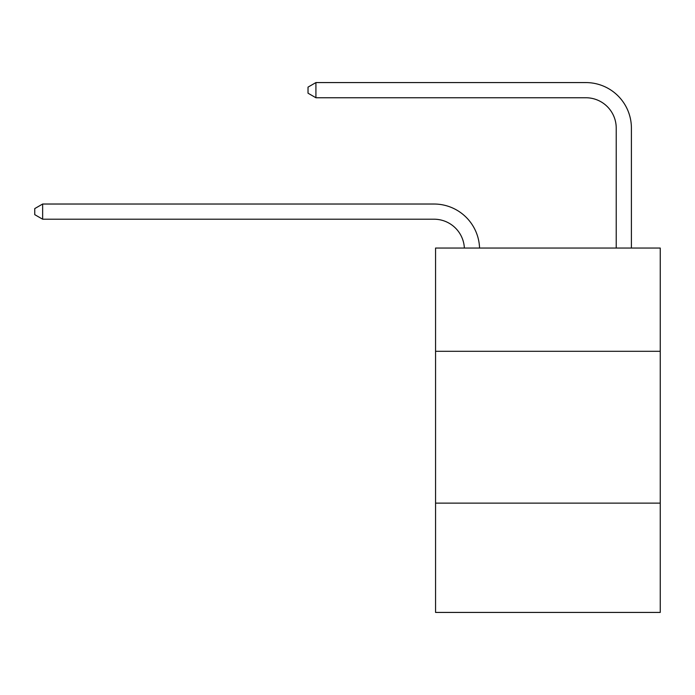 <?xml version="1.0" encoding="UTF-8"?>
<svg xmlns="http://www.w3.org/2000/svg" width="695" height="695" viewBox="0 0 695 695"><rect width="100%" height="100%" fill="white"/><g stroke="black" fill="none" stroke-linecap="round" stroke-linejoin="round"><path stroke-width="1.04" d="M660.25 351.296L660.25 248.054L435.557 248.054L435.557 351.296L660.25 351.296L660.25 612.425L435.557 612.425L435.557 351.296M660.25 503.119L435.557 503.119M616.222 248.054L616.222 128.123A30.363 30.363 166.8 0 0 585.859 97.752L315.921 97.752L308.024 93.2L308.024 87.127L315.921 82.575L585.859 82.575A45.549 45.549 -13.2 0 1 631.408 128.123L631.408 248.054M616.222 128.123A30.363 30.363 166.8 0 0 585.859 97.752A30.363 30.363 166.8 0 1 616.222 128.123A30.363 30.363 166.8 0 0 585.859 97.752A30.363 30.363 166.8 0 1 616.222 128.123M315.921 82.575L585.859 82.575L315.921 82.575L585.859 82.575L315.921 82.575L315.921 97.752M464.364 248.054A30.363 30.363 -141.4 0 0 434.036 219.212L42.647 219.212L34.75 214.659L34.75 208.587L42.647 204.026L434.036 204.026A45.549 45.549 38.6 0 1 479.559 248.054M42.647 204.026L42.647 219.212"/></g></svg>
